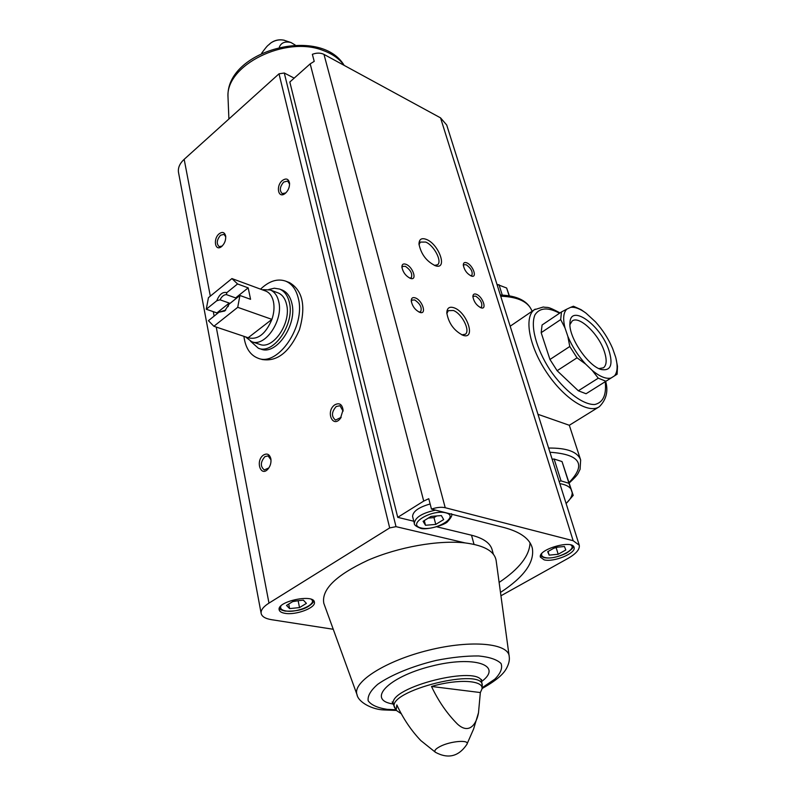 <?xml version="1.0" encoding="UTF-8"?>
<svg xmlns="http://www.w3.org/2000/svg" width="796" height="796" viewBox="0 0 796 796"><rect width="100%" height="100%" fill="white"/><g stroke="black" fill="none" stroke-linecap="round" stroke-linejoin="round"><path stroke-width="1.19" d="M586.125 313.226C580.015 308.709 574.821 306.759 570.553 307.375L566.832 309.147C563.359 312.53 562.752 318.808 565.011 327.992L567.846 336.36C572.115 346.489 578.035 355.722 585.617 364.07L592.224 370.419C599.885 376.687 606.164 379.224 611.069 378.02L614.542 375.831C617.557 372.07 617.925 365.822 615.636 357.086L612.592 348.389C608.403 338.728 602.721 329.902 595.557 321.922L586.025 313.156M608.89 350.25C613.308 364.777 610.761 371.195 601.259 369.513C588.065 366.23 568.354 336.867 569.956 322.937C570.344 303.206 600.781 325.106 608.89 350.25M611.069 378.02L605.945 381.244L598.264 378.18L592.224 370.419M585.617 364.07L577.03 357.812L569.777 346.499L567.846 336.36M565.011 327.992L560.692 319.594L561.469 311.942L566.832 309.147M570.553 307.375L573.428 306.231L581.04 309.654L585.627 312.848M615.975 358.409L617.487 366.319L617.129 374.2L614.542 375.831M577.03 357.812L557.12 370.707L549.956 359.484L569.777 346.499M598.264 378.18L578.324 390.786L586.055 393.741L605.945 381.244M560.692 319.594L541.171 332.678L542.076 324.997L561.469 311.942M559.837 483.63C565.26 484.545 568.941 486.296 570.881 488.903L572.195 492.664C572.244 496.027 570.215 499.619 566.095 503.46M559.14 481.431L561.041 480.893L568.961 483.291L570.881 488.903M572.195 492.664L573.2 495.401L566.125 503.56M561.041 480.893L554.125 459.033L562.016 461.551L568.961 483.291M573.2 495.401L562.016 461.551M496.973 284.341L506.644 288.013L509.36 295.853M502.276 295.087L498.973 284.63M509.132 295.814L506.644 288.013M537.967 414.308L569.309 425.273L580.473 459.441M554.125 459.033L552.116 459.173M557.12 370.707L578.324 390.786M541.171 332.678L549.956 359.484M569.936 324.599L572.115 321.077C578.871 315.136 598.512 333.693 604.214 351.126C607.01 359.484 606.771 365.036 603.507 367.782L598.97 368.608M260.561 289.147C269.118 281.008 277.486 278.331 285.665 281.137L289.396 282.56C302.779 290.401 306.132 306.112 299.465 329.723C289.644 352.17 277.117 362.08 261.874 359.444L262.242 359.563M500.485 592.433C524.076 577 534.693 562.245 532.325 548.175C529.937 538.832 520.485 531.947 503.958 527.519L431.482 509.092L428.755 498.704L423.721 501.082L310.181 63.869L314.211 61.382L312.36 54.317C316.679 52.695 320.549 52.715 323.982 54.397L440.536 117.858L446.695 124.982L579.16 544.882M500.933 595.786L567.976 558.414C576.205 553.678 579.966 549.27 579.259 545.2L573.16 540.713L445.223 507.719C441.372 506.873 436.785 507.331 431.482 509.092M294.182 78.137L284.281 73.003L279.008 73.819L184.174 159.319C179.806 163.389 177.906 167.667 178.463 172.155L178.622 172.981M310.181 63.869L289.824 82.018L397.731 517.34L413.781 521.231M423.721 501.082L397.731 517.34M284.948 613.318C281.386 612.701 279.446 611.487 279.127 609.656C277.127 601.269 314.161 593.567 314.41 602.273C315.873 607.875 295.714 615.398 284.948 613.318M324.29 604.622L323.813 603.318C321.295 589.528 335.992 575.18 367.901 560.275C398.468 546.981 438.676 539.897 465.103 542.912L396.01 526.654L389.682 527.917L268.978 603.109C263.466 606.622 260.839 609.985 261.108 613.169C261.675 616.462 265.158 618.641 271.565 619.696L333.245 629.268M279.346 47.113C281.167 42.676 285.048 41.143 290.988 42.516L295.197 45.034M401.473 713.883L396.159 710.281L396.816 704.928C403.234 718.669 411.243 730.559 420.835 740.588L435.492 752.329C433.87 750.887 435.402 748.946 440.069 746.489C450.715 740.887 470.486 739.464 466.814 744.479L473.6 729.017L478.495 712.738C476.645 723.713 469.401 734.937 457.541 724.161C447.113 713.713 438.427 701.147 431.502 686.47L480.346 692.55L481.998 688.938C483.988 680.222 457.949 678.66 431.502 686.47M480.346 692.55L478.495 712.738M426.646 239.516C421.681 237.576 419.134 239.079 418.985 244.024C421.044 254.272 426.596 261.546 435.631 265.854C447.85 269.735 439.123 244.531 426.646 239.516M454.327 307.893C449.521 306.211 447.014 307.873 446.805 312.888C448.586 323.226 453.979 330.698 462.983 335.305C476.137 339.991 467.312 312.569 454.327 307.893M466.894 262.879C464.615 261.993 463.411 262.68 463.302 264.939C464.257 270.142 467.013 273.874 471.57 276.132C477.51 278.043 472.973 265.307 466.894 262.879M406.099 264.352C403.343 263.357 401.94 264.252 401.9 267.048C402.975 272.411 405.88 276.212 410.627 278.461C417.452 280.729 412.985 266.959 406.099 264.352M476.486 294.311C474.227 293.465 473.023 294.202 472.894 296.5C473.799 301.744 476.535 305.525 481.102 307.853C487.291 309.952 482.724 296.659 476.486 294.311M415.462 297.953C412.716 297.017 411.313 297.983 411.253 300.838C412.268 306.221 415.144 310.082 419.88 312.4C427.014 314.918 422.547 300.49 415.462 297.953M436.885 526.823L471.511 535.211L474.018 544.355M282.411 180.473C286.192 177.906 288.56 178.801 289.535 183.17C289.674 187.418 288.152 190.891 284.968 193.607C278.122 198.95 275.615 185.796 282.411 180.473M263.526 455.014C267.167 453.004 269.615 454.267 270.859 458.804C271.346 462.526 270.451 465.869 268.152 468.844C260.7 477.849 255.068 460.685 263.526 455.014M334.798 404.826C339.325 402.487 342.081 404.189 343.066 409.94L340.409 418.447C332.529 428.696 325.425 411.174 334.798 404.826M219.218 233.745C222.432 231.497 224.571 232.213 225.636 235.895C226.024 240.223 224.621 243.825 221.407 246.7C215.01 251.755 212.86 238.73 219.218 233.745M544.096 559.827L540.424 557.19C537.509 549.499 572.822 539.27 574.065 547.449C576.374 553.2 553.588 562.553 544.096 559.827M465.103 542.912C484.734 545.459 495.112 551.568 496.236 561.25L509.092 655.655M222.174 246.044L219.159 246.631C216.263 243.725 216.711 239.934 220.492 235.258L223.965 234.342L225.746 236.8M341.185 417.323L335.514 420.109C331.255 416.507 331.494 411.97 336.22 406.497L339.991 405.731L343.076 411.164M268.859 467.909L264.312 469.948C260.192 466.496 260.392 462.058 264.919 456.625L268.103 455.899L270.988 459.849M285.784 192.93L282.222 193.597C279.296 190.592 279.784 186.742 283.714 182.035L287.714 181.05L289.585 184.125M418.985 312.042L420.686 311.664C422.169 307.634 420.189 303.734 414.736 299.963L412.03 300.072L411.313 301.435M480.227 307.505L481.441 307.186C482.704 303.485 480.824 299.823 475.809 296.192L473.511 296.221L472.933 297.167M409.721 278.122L411.293 277.734C412.676 273.854 410.706 270.053 405.383 266.332L402.617 266.391L401.96 267.665M470.685 275.794L471.809 275.476C472.993 271.904 471.132 268.322 466.227 264.74L463.869 264.74L463.342 265.615M461.789 334.847L465.322 334.24C470.645 330.837 461.899 313.515 453.382 310.5L448.297 310.659L446.835 313.564M434.397 265.426L437.581 264.75C442.417 261.436 433.989 245.367 425.731 242.074L420.308 242.084L419.034 244.73M499.122 582.433C519.251 568.911 529.549 555.717 530.027 542.842M493.371 554.215L492.236 550.175C490.555 543.29 483.65 538.305 471.511 535.211M412.666 516.833L412.587 516.505C412.806 511.44 418.656 507.271 430.139 503.977M441.352 515.569L431.004 516.425L423.074 521.31L425.512 525.28L435.76 524.405L443.67 519.579L441.352 515.569M555.349 547.369L547.688 551.698L549.16 555.13L558.185 554.265L565.817 549.976L564.444 546.504L555.349 547.369M428.308 518.087L433.979 517.609L436.676 515.957M433.979 517.609L435.76 524.405M424.288 520.564L425.512 525.28M553.807 548.235L557.807 547.131M556.275 548.006L558.185 554.265M548.056 551.489L549.16 555.13M293.396 601.179L286.5 605.418L289.615 608.612L299.525 607.587L306.4 603.378L303.395 600.164L293.396 601.179M292.719 601.597L298.878 600.622M298.202 601.04L299.525 607.587M288.709 604.065L289.615 608.612M285.665 281.137C291.923 283.754 296.132 289.455 298.281 298.221C305.883 325.932 278.023 366.896 258.073 358.22C250.143 355.145 245.417 347.852 243.904 336.33M237.566 283.963L226.82 292.639C222.711 291.615 219.368 294.311 216.771 300.759L206.264 309.246L208.443 297.664L231.925 278.57L237.566 283.963L248.183 287.863L235.626 297.913L226.442 294.629L226.82 292.639M208.413 320.679L218.99 312.221L224.681 311.007L229.099 304.132L239.914 295.475L237.725 307.326L213.885 326.27L208.413 320.679M206.264 309.246L216.91 312.908L216.9 313.893M213.885 326.27L248.163 337.753C257.765 340.181 265.685 334.051 271.924 319.375L248.163 337.753M239.914 295.475L250.571 299.306L248.183 287.863M237.725 307.326L271.924 319.375C274.043 313.007 274.54 307.077 273.426 301.575C272.162 296.202 269.635 292.699 265.834 291.097L231.925 278.57M216.771 300.759L220.024 299.813C221.815 296.361 223.955 294.639 226.442 294.629M225.716 310.032L218.99 312.221M220.024 299.813L229.208 303.057L228.054 306.659M236.581 298.142L235.626 297.913M263.098 289.644L270.232 289.973C274.481 291.714 277.306 295.575 278.709 301.545C283.645 320.151 265.018 347.573 251.715 341.703L246.024 337.335M277.804 292.779L278.063 292.878C282.311 294.62 285.147 298.47 286.57 304.42C291.545 322.947 272.968 350.21 259.635 344.34L251.964 341.782M268.73 289.515L274.341 288.222L279.575 289.057C284.431 291.067 287.684 295.475 289.326 302.281C295.067 323.584 273.695 354.966 258.382 348.25L250.511 341.205M281.784 289.883L282.082 289.993C286.938 292.003 290.192 296.41 291.843 303.206C297.595 324.479 276.252 355.812 260.929 349.086L258.67 348.34M229.208 303.057L216.91 312.908M548.613 448.058C567.001 447.85 577.677 451.829 580.652 459.998L580.075 469.361C577.597 473.71 579.408 473.57 569.23 482.963M500.714 296.202C518.186 296.898 528.634 301.923 532.056 311.286M605.676 381.413C608.433 391.204 606.333 399.632 599.368 406.676C588.861 414.318 564.225 398.826 546.743 372.578C529.131 346.439 523.788 317.266 534.315 309.743L535.201 309.127M549.937 452.237C580.185 454.347 586.562 464.426 569.08 482.485M605.229 381.692C606.602 394.965 603.109 402.567 594.741 404.517C582.811 404.965 564.225 390.786 549.927 369.861C536.156 348.578 530.176 325.853 534.992 314.768C539.837 307.594 548.026 307.077 559.568 313.226M445.223 507.719L323.982 54.397M269.376 44.158L270.779 42.984C274.7 40.327 278.988 39.372 283.635 40.118L284.53 40.327M435.601 752.399L435.492 752.329C448.218 759.135 458.655 756.518 466.814 744.479M395.095 708.48L394.846 708.042C383.811 691.177 486.684 665.695 482.127 686.351L482.028 688.291M573.16 540.713L440.536 117.858M396.01 526.654L284.281 73.003M389.682 527.917L279.008 73.819M268.978 603.109L216.223 327.056M214.134 316.102L213.288 311.654M210.323 296.142L184.174 159.319M228.104 99.341L228.004 97.003C225.537 65.143 285.814 35.173 323.445 50.596C332.619 53.989 339.504 58.904 344.081 65.342M393.483 704.599L393.343 704.022C388.01 687.117 481.092 664.083 481.749 682.063L482.157 685.714M393.353 704.042C366.289 700.251 387.622 677.107 430.994 666.272C474.257 655.098 503.589 665.287 481.61 681.535L481.51 679.495M395.861 709.773L387.025 709.326C377.433 707.823 371.145 704.977 368.17 700.798C367.463 695.963 370.657 690.46 377.732 684.301C390.945 674.948 412.527 666.083 436.188 660.411C451.899 657.317 466.078 655.834 478.714 655.964C489.679 657.078 497.132 659.605 501.072 663.546C502.704 668.113 500.624 673.317 494.853 679.137L481.998 687.824M357.245 695.306L356.906 694.351C352.578 681.873 386.02 660.62 428.755 650.183C471.451 639.566 508.893 643.248 509.221 656.63C509.778 660.153 508.783 664.222 506.236 668.829C504.276 672.282 499.59 678.789 482.028 688.54M421.124 527.967C406.278 524.634 431.342 509.082 445.82 512.823C460.197 516.465 435.352 531.509 421.124 527.967M414.398 523.659L414.318 523.34C415.044 517.45 422.129 513.042 435.581 510.137M451.481 513.709L451.521 513.908C452.536 515.002 451.312 517.48 447.84 521.35C445.541 525.121 424.955 530.713 420.238 528.136C416.01 526.425 414.029 524.823 414.318 523.34L412.587 516.505M570.841 544.971C577.926 549.29 554.842 560.384 544.932 557.518C542.175 556.812 541.131 555.489 541.778 553.568M311.286 599.328C317.743 603.885 297.167 613.199 285.804 610.95C281.476 610.144 279.854 608.472 280.928 605.945M560.026 312.918C546.325 305.535 548.464 308.082 543.3 307.007L534.315 309.743L510.176 326.221M598.552 407.184L569.309 425.273M500.336 295.017C517.151 295.624 527.668 300.878 531.887 310.778M261.685 53.183C268.929 43.332 267.416 46.367 270.779 42.984C274.65 40.218 278.938 39.263 283.635 40.118L290.988 42.516M396.159 710.281L392.159 701.933M261.108 613.169L178.463 172.155M228.9 119.002L228.004 97.003C225.497 50.447 320.41 25.353 344.18 65.401M323.813 603.318L356.906 694.351C358.13 702.321 372.478 709.644 384 709.942L396.239 710.43M225.726 236.541L225.636 235.895M222.054 246.163L221.407 246.7M343.056 410.736L343.066 409.94M340.867 417.761L340.409 418.447M270.968 459.76L270.859 458.804M268.74 468.048L268.152 468.844M289.585 183.956L289.535 183.17M285.734 192.98L284.968 193.607M531.877 546.683L532.325 548.175M540.474 555.787L544.066 557.648C550.185 558.762 557.588 557.29 566.284 553.24C571.448 549.807 573.747 547.429 573.18 546.106M304.191 69.202L306.888 66.804M279.306 608.263C279.784 609.348 281.734 610.283 285.157 611.089C294.709 611.507 302.281 610.044 307.893 606.711C311.883 604.114 313.803 602.134 313.654 600.761M225.616 310.132L224.681 311.007M270.232 289.973L278.063 292.878M279.575 289.057L282.082 289.993"/></g></svg>
